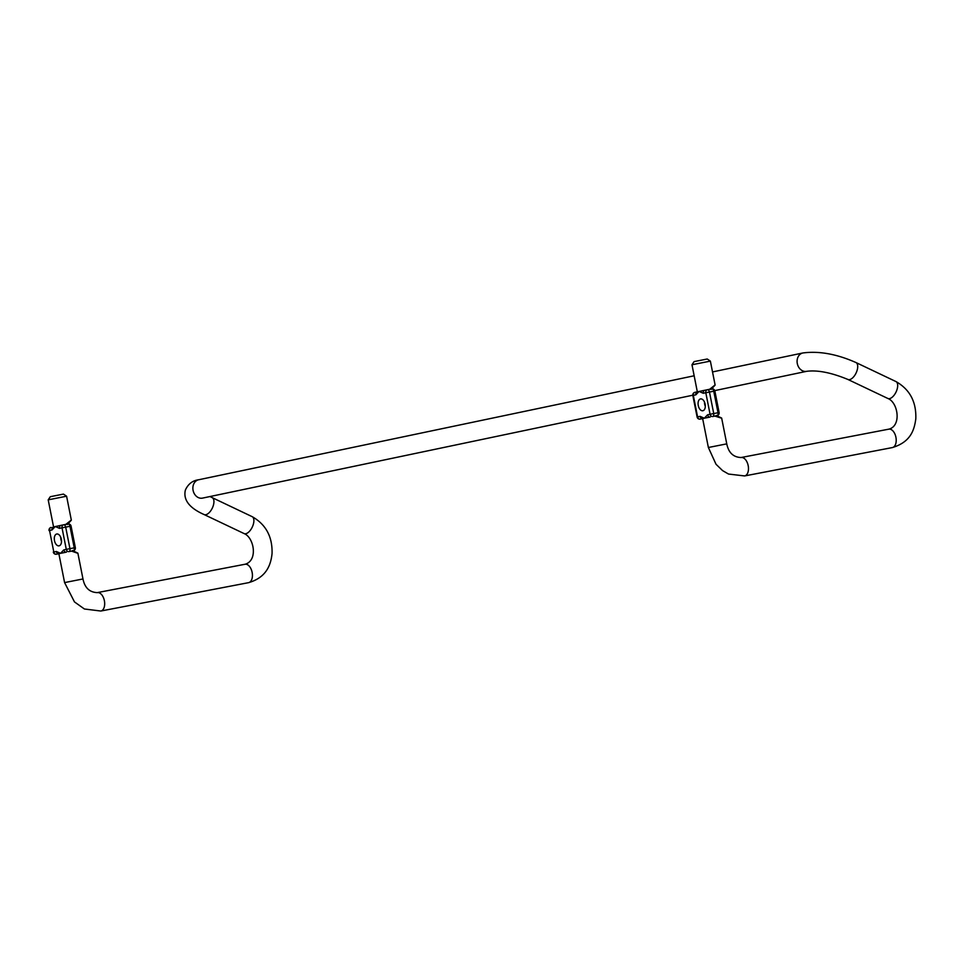 <?xml version="1.0" encoding="UTF-8"?>
<svg xmlns="http://www.w3.org/2000/svg" width="964" height="964" viewBox="0 0 964 964"><rect width="100%" height="100%" fill="white"/><g stroke="black" fill="none" stroke-linecap="round" stroke-linejoin="round"><path stroke-width="1.45" d="M67.311 524.585L71.336 520.174L66.588 496.207L48.2 499.846L50.309 496.701L63.443 494.098L66.588 496.207M71.071 520.235L65.841 524.404M77.602 553.24L71.625 551.119M97.244 592.631A9.375 5.447 79.1 0 1 97.292 592.619C89.507 592.318 84.736 587.763 82.976 578.954L77.867 553.143L72.433 550.552M63.769 549.914A2.675 2.181 78.1 0 0 66.432 552.131L58.864 553.697A2.675 2.181 -101.9 0 1 56.31 551.48L53.803 551.998L49.538 530.465L52.044 529.935A2.675 2.181 -101.9 0 1 53.526 526.934L61.094 525.344A2.675 2.181 78.1 0 0 59.503 528.368L62.021 527.838L66.287 549.384L63.769 549.914L60.563 553.324L56.31 551.48M63.576 524.814L61.13 525.332A2.675 2.181 78.1 0 0 61.106 525.344L63.612 524.814A2.675 2.181 -101.9 0 1 63.636 524.802A2.675 1.554 -100.9 0 0 63.636 524.802A2.675 2.675 0 0 0 63.612 524.814A2.675 2.181 -101.9 0 0 62.021 527.838L65.685 527.115A2.675 1.554 -100.9 0 0 63.648 524.802L67.938 523.982A2.675 1.554 79.1 0 1 69.962 526.296L74.228 547.829A2.675 1.554 79.1 0 1 73.228 550.781L73.252 550.769A2.675 2.181 -101.9 0 1 73.228 550.781L68.95 551.601A2.675 2.181 -101.9 0 1 66.287 549.384L69.95 548.649L65.685 527.115L71.071 526.091L75.337 547.636L69.95 548.649A2.675 1.554 -100.9 0 1 68.95 551.601L71.143 551.203M61.527 541.407A6.025 3.494 79.1 0 1 60.72 537.201M56.743 534.008A6.025 3.494 -100.9 0 0 54.478 540.611A6.025 3.494 -100.9 0 0 59.045 545.841A6.025 3.494 -100.9 0 0 61.347 539.262A6.025 3.494 -100.9 0 0 56.78 534.008A6.025 3.494 -100.9 0 0 56.743 534.008M710.372 361.114L707.227 359.006L694.092 361.608L691.983 364.754L710.372 361.114L715.131 385.082M697.43 391.806L704.877 390.239A2.675 2.181 78.1 0 0 703.286 393.276L705.805 392.746L710.07 414.291L707.552 414.821A2.675 2.181 78.1 0 0 710.215 417.026L704.347 418.219L700.105 416.376L697.587 416.906L693.321 395.373L695.839 394.842A2.675 2.181 -101.9 0 1 697.309 391.83L694.948 392.324A2.675 2.181 78.1 0 0 693.321 395.373L692.839 395.481A2.675 2.675 0 0 1 694.911 392.336L697.321 391.83L691.983 364.754M714.854 385.13L709.625 389.311M695.839 394.842L699.045 391.432L703.286 393.276M700.527 398.915A6.025 3.494 79.1 0 1 700.563 398.915A6.025 3.494 79.1 0 1 705.13 404.169A6.025 3.494 79.1 0 1 702.828 410.748A6.025 3.494 79.1 0 1 698.261 405.519A6.025 3.494 79.1 0 1 700.527 398.915M704.503 402.108A6.025 3.494 -100.9 0 0 705.311 406.314M707.552 414.821L704.347 418.219L702.648 418.605A2.675 2.181 -101.9 0 1 700.105 416.376M707.359 389.721L704.913 390.239A2.675 2.181 78.1 0 0 704.889 390.239L707.395 389.721A2.675 2.181 -101.9 0 1 707.419 389.709A2.675 1.554 -100.9 0 1 707.443 389.709L711.709 388.89A2.675 1.554 79.1 0 1 711.721 388.89A2.675 1.554 79.1 0 1 713.746 391.191L718.011 412.737A2.675 1.554 79.1 0 1 717.011 415.677L717.047 415.677A2.675 2.181 -101.9 0 1 717.011 415.677A2.675 2.675 0 0 0 719.12 412.532L714.854 390.998L705.805 392.746A2.675 2.181 -101.9 0 1 707.395 389.721A2.675 2.675 0 0 1 707.443 389.709L711.721 388.89A2.675 2.675 0 0 1 714.854 390.998M715.372 416.026L712.733 416.508A2.675 2.181 -101.9 0 1 710.07 414.291L713.734 413.556L709.468 392.023A2.675 1.554 -100.9 0 0 707.443 389.709M714.927 416.099L721.397 418.135M716.216 415.46L721.65 418.051L726.76 443.862L708.371 447.501L716.023 464.262L722.602 470.625L728.519 474.047L744.618 475.939A9.375 5.447 -100.9 0 0 748.197 465.708A9.375 5.447 -100.9 0 0 741.075 457.526A9.375 5.447 -100.9 0 0 741.027 457.538M49.056 530.574A2.675 2.675 0 0 1 51.128 527.428L51.164 527.428A2.675 2.181 78.1 0 0 49.538 530.465L53.803 551.998A2.675 2.181 78.1 0 0 56.466 554.216L58.949 553.697M52.044 529.935L55.261 526.525L59.503 528.368M56.406 554.228A2.675 1.554 -100.9 0 0 56.454 554.216A2.675 1.554 -100.9 0 0 56.466 554.216L56.454 554.216A2.675 2.675 0 0 1 53.321 552.107M63.672 524.802L67.926 523.982A2.675 1.554 79.1 0 1 67.938 523.982A2.675 2.675 0 0 1 71.071 526.091M694.164 375.779L198.656 479.759A9.375 7.628 78.1 0 0 192.872 487.929A9.375 7.628 78.1 0 0 198.283 497.557A9.375 7.628 78.1 0 0 202.512 498.111L201.584 498.231M712.516 371.935L802.867 352.969A9.375 7.628 78.1 0 0 797.083 361.139A9.375 7.628 78.1 0 0 802.494 370.766A9.375 7.628 78.1 0 0 806.723 371.309L714.746 390.613M802.867 352.969C819.051 350.836 836.752 354.029 855.948 362.536A9.375 4.627 115.4 0 1 856.755 371.441A9.375 4.627 115.4 0 1 849.621 379.623A9.375 4.627 115.4 0 1 847.898 379.454C831.366 372.634 817.641 369.923 806.723 371.309M855.948 362.536L895.918 381.539A9.375 4.627 115.4 0 1 896.713 390.444A9.375 4.627 115.4 0 1 889.591 398.626A9.375 4.627 115.4 0 1 887.856 398.469L847.898 379.454M895.918 381.539C909.835 389.444 916.463 401.916 915.8 418.954C914.234 430.065 910.775 441.982 892.351 447.573A9.375 5.447 -100.9 0 0 895.93 437.343A9.375 5.447 -100.9 0 0 888.82 429.161A9.375 5.447 -100.9 0 0 888.772 429.173M700.189 419.135A2.675 1.554 -100.9 0 0 700.238 419.123L702.744 418.605M700.25 419.123L700.238 419.123A2.675 1.554 -100.9 0 0 700.25 419.123A2.675 2.181 78.1 0 1 697.587 416.906L697.105 417.014A2.675 2.675 0 0 0 700.238 419.123M717.011 415.677L712.733 416.508A2.675 1.554 -100.9 0 0 713.734 413.556L719.12 412.532M244.977 564.265A9.375 5.447 79.1 0 1 245.037 564.253L97.292 592.619A9.375 5.447 79.1 0 1 104.401 600.801A9.375 5.447 79.1 0 1 100.822 611.031L84.41 608.995L74.469 601.91L64.588 582.593L82.976 578.954M198.656 479.759C192.535 480.566 188.113 484.012 185.365 490.098C183.088 499.846 189.342 508.004 204.115 514.559L244.073 533.562C254.014 537.358 258.244 560.494 245.157 564.229L245.037 564.253A9.375 5.447 79.1 0 1 252.146 572.435A9.375 5.447 79.1 0 1 248.567 582.666L100.822 611.031M244.073 533.562A9.375 4.627 -64.6 0 0 245.808 533.719A9.375 4.627 -64.6 0 0 252.93 525.537A9.375 4.627 -64.6 0 0 252.122 516.632C265.895 524.428 272.535 536.731 272.053 553.565C270.848 564.928 266.462 577.508 248.567 582.666M204.115 514.559A9.375 4.627 -64.6 0 0 205.838 514.716A9.375 4.627 -64.6 0 0 212.972 506.534A9.375 4.627 -64.6 0 0 212.164 497.629L252.122 516.644M73.252 550.769A2.675 2.675 0 0 0 75.337 547.636M692.803 395.216L202.512 498.111M887.856 398.469C897.99 402.253 901.798 425.775 888.941 429.137L741.075 457.526C733.327 457.237 728.543 452.682 726.76 443.862M744.618 475.939L892.351 447.573M697.105 417.014L692.839 395.481M702.648 418.605L708.371 447.501M711.095 389.48L715.119 385.094M209.983 496.532L212.164 497.629M58.864 553.697L64.588 582.593M53.562 526.91L48.2 499.846"/></g></svg>
